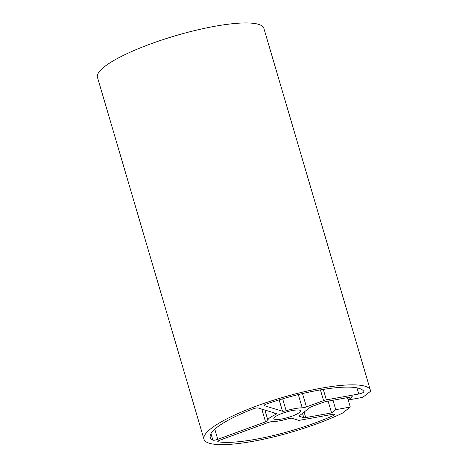 <?xml version="1.0" encoding="UTF-8"?>
<svg xmlns="http://www.w3.org/2000/svg" width="468" height="468" viewBox="0 0 468 468"><rect width="100%" height="100%" fill="white"/><g stroke="black" fill="none" stroke-linecap="round" stroke-linejoin="round"><path stroke-width="0.7" d="M332.982 400.251L335.755 409.675L331.59 412.916L305.721 417.596A3.855 0.796 -16.4 0 1 303.779 417.684L299.391 416.344A3.855 0.796 -16.4 0 1 299.151 416.169A3.855 0.796 -16.4 0 1 299.467 415.689L310.073 407.429A3.855 0.796 -16.4 0 1 312.133 406.417L323.64 402.205A3.855 0.796 -16.4 0 1 326.471 401.427L352.34 396.753L348.174 399.994L362.718 397.367L370.539 391.271A86.732 17.883 -16.4 0 0 370.387 390.253A86.732 17.883 -16.4 0 0 282.128 397.584A86.732 17.883 -16.4 0 0 203.972 439.23A86.732 17.883 -16.4 0 0 255.3 440.885A86.732 17.883 -16.4 0 0 342.477 413.139L350.298 407.043L335.755 409.675M348.221 399.988L350.298 407.043M328.121 401.129L331.59 412.916M347.478 397.63L348.174 399.994M212.876 440.16A3.855 0.796 163.6 0 0 217.766 439.341L265.549 421.855A3.855 0.796 163.6 0 0 267.93 420.369A20.054 4.136 -16.4 0 1 275.125 414.765A3.855 0.796 163.6 0 0 276.506 413.683A3.855 0.796 163.6 0 0 276.266 413.507L258.049 407.956A3.855 0.796 163.6 0 0 252.936 408.938A80.18 16.532 163.6 0 0 210.261 437.375A80.18 16.532 163.6 0 0 212.876 440.16L210.951 433.625M266.76 403.884A3.855 0.796 163.6 0 0 264.046 405.493A3.855 0.796 163.6 0 0 264.28 405.674L282.502 411.226A3.855 0.796 163.6 0 0 286.159 410.728A20.054 4.136 -16.4 0 1 302.217 407.827A3.855 0.796 163.6 0 0 306.429 406.897L323.575 400.626A3.797 0.784 -16.4 0 1 326.366 399.859L358.751 394.003A3.855 0.796 163.6 0 0 363.964 391.734A3.855 0.796 163.6 0 0 363.958 391.716A80.18 16.532 163.6 0 0 266.76 403.884M272.136 421.656A3.855 0.796 163.6 0 0 267.93 422.581L220.141 440.066A3.855 0.796 163.6 0 0 217.766 441.558A3.855 0.796 163.6 0 0 218.141 441.769A80.18 16.532 163.6 0 0 333.409 415.525A3.855 0.796 163.6 0 0 334.883 414.396A3.855 0.796 163.6 0 0 332.701 414.309L300.31 420.159A3.797 0.784 -16.4 0 1 298.397 420.246L291.856 418.252A3.855 0.796 163.6 0 0 288.2 418.749A20.054 4.136 -16.4 0 1 272.136 421.656M299.35 412.536A13.876 2.861 -16.4 0 1 284.79 418.339A13.876 2.861 -16.4 0 1 273.862 418.661A13.876 2.861 -16.4 0 1 286.369 411.992A13.876 2.861 -16.4 0 1 300.491 410.822A13.876 2.861 -16.4 0 1 299.35 412.536M203.972 439.23L97.461 77.337A86.732 17.883 -16.4 0 1 175.617 35.691A86.732 17.883 -16.4 0 1 263.876 28.361L370.387 390.253M304.101 412.08L305.721 417.596M302.498 413.332L303.779 417.684M299.257 415.888L299.391 416.344M320.416 389.885L323.575 400.626M302.509 393.576L306.429 406.897M323.289 389.405L326.366 399.859M356.938 387.843L358.751 394.003M274.605 412.998L275.125 414.765M333.035 414.25L333.409 415.525M217.971 441.172L218.141 441.769M264.145 405.218L264.28 405.674M298.321 394.588L302.217 407.827M282.66 398.835L286.159 410.728M279.162 399.883L282.502 411.226M214.777 429.179L217.766 439.341M264.888 410.038L267.93 420.369M261.793 409.096L265.549 421.855"/></g></svg>
